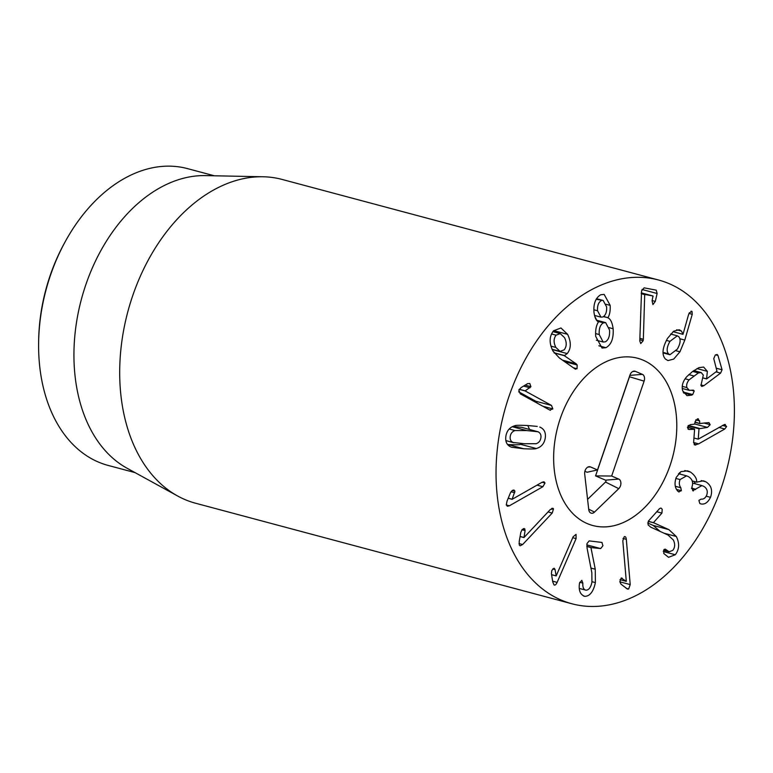 <?xml version="1.0" encoding="UTF-8"?>
<svg xmlns="http://www.w3.org/2000/svg" width="773" height="773" viewBox="0 0 773 773"><rect width="100%" height="100%" fill="white"/><g stroke="black" fill="none" stroke-linecap="round" stroke-linejoin="round"><path stroke-width="1.16" d="M65.183 241.736L64.265 243.427A148.029 101.524 105 0 0 38.689 339.134L38.65 341.057A153.614 105.35 -75 0 1 65.183 241.736A153.614 105.35 -75 0 1 160.736 166.533A153.614 105.35 -75 0 1 187.481 168.611L214.314 175.78M601.877 542.424L602.95 545.699L600.669 548.579L590.93 547.564L595.258 569.237L595.403 582.6C593.422 591.635 589.905 596.215 584.852 596.341C580.504 594.91 578.668 590.93 579.354 584.417L579.479 583.2L581.798 580.33L582.861 583.122C582.581 587.345 583.605 589.693 585.953 590.176C588.794 590.157 590.785 587.509 591.925 582.233L591.847 572.725L587.074 548.173L586.968 543.622L589.181 540.897L602.07 542.453M582.861 583.122L579.74 582.291M579.354 588.437L585.953 590.176M584.137 596.196L583.48 595.973M595.258 569.237L590.949 568.078M590.93 547.564L586.823 546.472M590.959 547.41L586.804 546.298M554.202 568.3L555.043 569.517L556.183 575.914L573.16 536.733L576.04 534.365L576.098 538.597L557.13 582.378C556.077 584.649 555.033 585.49 554.028 584.9L552.734 581.924L551.42 573.614L551.825 570.426L553.961 568.271M556.183 575.914L551.584 574.687L556.125 575.875M555.043 569.517L552.763 568.909M524.258 528.5L525.099 530.568L523.968 537.564L550.415 509.417L553.526 508.856L552.212 513.059L522.664 544.511L520.113 545.806L519.321 545.081L519.224 541.361L520.818 532.375L522.181 529.495L524.964 529.099L523.263 528.645M523.968 537.564L520.084 536.53M523.93 537.486L520.094 536.462M525.099 530.568L521.968 529.737M552.811 508.219L553.526 508.856L551.719 508.383M514.934 491.184L512.132 499.319L542.105 482.246L544.008 481.801L545.004 483.019L542.888 486.71L509.407 505.774L507.368 506.257L506.286 504.914L507.04 501.107L510.489 492.71L512.354 490.382L513.958 490.024L514.934 491.184L512.228 490.459M512.132 499.319L508.209 498.266M512.113 499.223L508.238 498.189M514.721 492.73L510.992 491.734M556.087 335.173C553.526 338.574 553.458 342.661 555.893 347.454L560.077 351.406L564.203 349.811C566.793 346.42 566.88 342.342 564.474 337.569L560.232 333.588L556.087 335.173L551.564 333.965M555.893 347.454L550.907 346.12M576.175 363.822L577.18 365.001L577.025 368.74L574.928 368.885L559.372 357.957L552.898 350.961C549.004 342.922 549.245 336.187 553.632 330.738L560.956 327.974L567.614 334.322C571.305 342.081 571.179 348.507 567.227 353.58L564.29 355.677L576.175 363.822L562.541 360.189M577.18 365.001L564.609 361.638M564.29 355.677L554.173 352.981M564.29 355.493L554.009 352.749M567.227 353.58L552.202 349.57M567.614 334.322L553.748 330.622M575.595 369.214L574.928 368.885M601.268 300.629C598.457 302.349 597.22 305.721 597.558 310.756L600.959 317.152L602.882 316.978C605.713 315.239 606.95 311.848 606.583 306.804L603.172 300.465L596.167 299.267M597.558 310.756L593.857 309.77M599.239 334.545L603.143 342.024L605.336 341.83C608.535 339.975 609.936 336.042 609.539 330.032L605.665 322.641L603.462 322.843C600.235 324.708 598.824 328.602 599.239 334.545L595.568 333.559M603.462 322.843L597.587 321.268M607.945 317.819C610.593 319.065 612.322 322.708 613.144 328.757C613.733 338.419 611.317 344.729 605.916 347.686L602.051 348.082L595.703 336.4C595.297 330.168 596.205 325.365 598.437 321.983L598.418 321.839C596.215 320.766 594.737 317.645 594.002 312.466C593.297 303.828 595.529 297.924 600.689 294.764L604.157 294.407L610.168 305.383C610.457 310.756 609.713 314.843 607.926 317.674L603.491 316.63M613.144 328.757L609.163 327.694M596.64 320.225L594.572 315.722M607.926 317.674L603.636 316.524M610.168 305.383L606.109 304.301M605.916 347.686L598.853 345.802M640.817 343.56L639.783 341.038L641.551 290.88L644.122 287.846L656.248 290.155L657.118 293.518L655.301 301.402L652.914 304.581L652.103 300.794L652.982 295.982L644.711 294.407L643.339 339.279L643.194 340.709L640.74 343.541M644.663 294.619L641.223 293.692M644.711 294.407L641.232 293.479M653.079 296.542L652.982 295.982L641.271 292.851L652.992 295.982M624.246 536.675C625.376 536.278 626.062 537.167 626.314 539.341L630.217 584.591L628.652 589.016L627.502 589.094L620.97 584.146L619.83 581.721L621.192 578.049L626.304 581.306L622.806 540.791L624.246 536.675L624.98 536.607M626.227 581.335L619.994 579.673M621.192 578.049L622.255 578.233L621.376 577.991M668.877 529.621L676.317 536.491C679.67 543.303 679.332 549.39 675.293 554.743L668.548 557.314L663.727 553.468L664.036 549.526L665.302 549.13L669.157 551.806L672.8 550.347C675.1 547.371 675.264 543.902 673.293 539.94L668.017 535.022L650.682 527.128L648.093 524.857L648.392 521.108L659.533 508.624L660.944 508.025L662.2 509.223L661.93 513.117L653.417 522.664L668.877 529.621L653.166 525.418L647.658 522.973M666.423 549.893L664.268 549.313M675.293 554.743L663.282 551.526M660.113 531.418L653.166 525.418M653.475 522.78L648.199 521.369M653.417 522.664L648.257 521.282M690.482 472.061C694.859 475.298 696.927 478.651 696.686 482.13L703.478 480.825L705.855 481.811C711.315 485.299 712.87 490.469 710.522 497.329C707.971 502.489 704.783 504.692 700.937 503.938L699.826 503.532L698.879 500.382L701.15 499.107C703.459 499.416 705.285 498.15 706.638 495.329C708.029 491.396 707.073 488.401 703.768 486.352L701.942 485.589L692.763 490.681L691.922 486.98C693.478 482.565 692.357 479.134 688.55 476.69L686.588 475.849L680.047 479.56C678.887 482.758 679.148 485.492 680.81 487.744L681.351 490.72L678.607 491.792L677.766 491.116C674.771 487.753 674.259 483.164 676.249 477.366L680.926 471.646L687.564 470.854L690.482 472.061L684.772 470.535M681.351 490.72L676.607 489.454M679.1 491.986L678.607 491.792M680.047 479.56L675.853 478.448M693.342 490.923L692.763 490.681M695.7 489.232L691.545 488.121M710.522 497.329L706.222 496.189M705.855 481.811L701.227 480.574M695.314 483.811L694.202 481.492M696.782 482.178L692.202 480.961M696.686 482.13L692.193 480.922M680.211 474.149L679.515 472.641M694.154 444.62L695.729 445.035L693.584 442.813L694.598 429.305L688.743 429.469L687.458 427.421L690.163 424.667L694.647 424.126L695.188 421.43L697.555 418.821L699.604 420.899L699.739 423.517L708.928 422.599L710.184 424.696L707.479 427.392L699.005 428.773L698.232 439.151L724.514 424.474L726.63 426.541L724.803 428.986L698.657 443.857L694.84 444.987M698.657 443.857L693.603 442.504M724.803 428.986L718.958 427.421M724.514 424.474L725.374 424.541M698.232 439.151L693.941 438.011M695.14 422.106L699.739 423.517M699.604 420.899L695.748 419.874M697.555 418.821L698.405 418.86M694.598 429.305L687.487 427.16M691.69 395.129L687.004 395.66L682.675 390.752C681.438 386.142 682.743 381.514 686.579 376.876L692.395 371.629L698.927 367.648L703.623 367.049L707.363 371.359L706.59 378.944L716.958 371.137L713.759 358.624L715.276 355.02L717.093 354.449L717.962 355.454L722.069 369.755L720.6 373.098L703.845 385.708L701.787 386.442L700.966 385.466L703.304 375.069L701.169 372.557L698.367 372.934L689.081 379.862C686.955 382.5 686.221 385.08 686.888 387.582L689.323 390.355L693.4 390.133L694.193 391.003L692.705 394.578L691.69 395.129L683.632 392.974M694.193 391.003L691.7 390.336M698.367 372.934L692.685 371.417M706.59 378.944L703.459 378.103M706.561 378.847L703.469 378.026M707.363 371.359L696.966 368.586M669.959 341.347C666.828 346.874 666.326 351.039 668.471 353.831L669.94 354.73L677.322 349.145C680.453 343.637 680.955 339.502 678.81 336.728L677.322 335.82L669.959 341.347L666.394 340.391M668.471 353.831L663.041 352.382M684.81 340.072L679.95 351.792L673.708 359.087L667.93 360.595L665.35 358.991C661.63 354.662 662.355 347.782 667.543 338.352L673.65 331.231L679.245 329.733L681.438 331.057L683.032 334.245L688.54 314.679L689.352 312.814L692.057 311.519L692.241 314.302L684.81 340.072L679.902 338.767M679.95 351.792L676.211 350.797M692.241 314.302L688.994 313.432M691.564 311.21L690.985 311.229M682.897 334.322L673.041 331.685M681.438 331.057L676.655 329.771M537.283 403.187L535.805 401.235L518.654 391.805M530.925 386.693L525.128 390.935L551.507 405.439L552.83 408.917L549.7 410.009L520.229 393.805L518.828 390.046L521.215 387.524L527.515 383.679L529.805 383.505L530.925 386.693L525.118 385.138M525.128 390.935L519.185 389.341M525.167 390.829L519.243 389.254M530.007 387.804L523.572 386.085M550.405 410.299L549.7 410.009M515.031 430.561C512.344 431.44 510.75 433.363 510.257 436.32C509.784 439.286 510.731 441.344 513.088 442.485L524.461 443.721L536.085 443.712C538.771 442.832 540.366 440.91 540.868 437.943C541.342 434.977 540.395 432.928 538.037 431.778L526.616 430.542L515.031 430.561L509.204 429.005M505.861 440.62L513.774 442.736L505.851 440.552M538.037 431.778L521.63 427.334L512.847 426.454M539.776 427.073C544.221 428.938 546.038 432.648 545.226 438.175C544.231 443.702 541.245 447.152 536.269 448.524C535.776 449.026 531.563 449.103 523.64 448.746L511.349 447.2C506.895 445.325 505.078 441.625 505.9 436.088C506.885 430.571 509.871 427.121 514.857 425.749C515.359 425.237 519.562 425.16 527.437 425.517L537.245 426.396M507.619 444.533L507.929 444.552C515.852 444.91 520.065 444.833 520.558 444.32L522.567 443.625M536.269 448.524L520.558 444.32M529.553 429.45L527.795 425.536M629.29 277.72A167.577 114.926 -75 0 1 658.47 279.99A167.577 114.926 -75 0 1 726.253 471.549A167.577 114.926 -75 0 1 571.962 603.79A167.577 114.926 -75 0 1 499.609 432.89A167.577 114.926 -75 0 1 629.29 277.72M607.945 526.713A86.586 59.376 -75 0 1 592.872 525.534A86.586 59.376 -75 0 1 557.845 426.561A86.586 59.376 -75 0 1 637.561 358.237A86.586 59.376 -75 0 1 674.945 446.533A86.586 59.376 -75 0 1 607.945 526.713M135.014 472.603L108.181 465.433A153.614 105.35 -75 0 1 38.65 341.057M177.761 496.063L127.168 468.293A153.614 105.35 -75 0 1 81.397 299.277A153.614 105.35 -75 0 1 205.367 175.606L263.071 176.766A167.577 114.926 105 0 0 252.945 177.172A167.577 114.926 105 0 0 126.076 318.679A167.577 114.926 105 0 0 177.761 496.063A167.577 114.926 105 0 0 195.617 503.242L571.962 603.79M658.47 279.99L282.116 179.442A167.577 114.926 105 0 0 263.071 176.766M597.5 469.945L629.956 375.06A5.585 3.826 -75 0 1 633.957 371.117A5.585 3.826 -75 0 1 635.3 371.311L642.382 374.354A5.585 3.826 -75 0 1 644.112 381.147L611.656 476.033L618.729 479.076A5.585 3.826 -75 0 1 620.903 483.289A5.585 3.826 -75 0 1 618.758 488.652L594.505 512.084A5.585 3.826 -75 0 1 590.34 512.75A5.585 3.826 -75 0 1 588.746 509.61L584.688 474.004A5.585 3.826 -75 0 1 589.074 466.699A5.585 3.826 -75 0 1 590.417 466.902L597.5 469.945L587.113 472.255L584.881 471.298M587.577 499.368L605.501 482.043A1.092 0.754 105 0 0 605.501 480.168L595.577 475.897L629.483 376.78A1.092 0.754 105 0 0 629.57 376.2M611.656 476.033L595.577 475.897M670.075 465.472A86.586 59.376 -75 0 1 592.872 525.534A86.586 59.376 -75 0 1 557.845 426.561A86.586 59.376 -75 0 1 637.561 358.237A86.586 59.376 -75 0 1 670.075 465.472M595.403 582.6L592.021 581.702M600.669 548.579L586.775 544.868M557.13 582.378L552.618 581.18M576.098 538.597L572.735 537.699M522.664 544.511L519.002 543.535M552.212 513.059L548.038 511.948M509.407 505.774L506.286 504.943M542.888 486.71L537.022 485.144M545.004 483.019L542.105 482.246M577.025 368.74L573.305 367.745M643.339 339.279L639.86 338.352M643.194 340.709L639.822 339.811M655.301 301.402L652.151 300.562M657.118 293.518L642.005 289.479M628.652 589.016L626.198 588.369M630.217 584.591L619.84 581.818M626.314 539.341L622.97 538.443M676.317 536.491L664.055 533.215M661.93 513.117L656.75 511.736M680.81 487.744L675.37 486.294M695.565 489.58L691.516 488.497M726.63 426.541L722.465 425.43M699.005 428.773L688.028 425.846M699.372 428.368L688.395 425.44M707.479 427.392L694.888 424.029M710.184 424.696L703.913 423.015M699.468 423.449L695.12 422.29L699.575 423.517M689.796 429.517L687.97 429.034M692.705 394.578L683.148 392.027M686.888 387.582L682.269 386.355M689.081 379.862L685.1 378.799M693.623 375.9L688.782 374.605M703.845 385.708L700.879 384.906M720.6 373.098L715.982 371.871M722.069 369.755L716.523 368.277M717.962 355.454L715.566 354.817M551.507 405.439L535.805 401.235M552.83 408.917L542.868 406.25M526.616 430.542L512.286 426.715M523.64 448.746L507.929 444.552M590.417 466.902L587.789 467.124M594.505 512.084L588.697 509.185M618.758 488.652L605.501 482.043M618.729 479.076L605.501 480.168M644.112 381.147L629.483 376.78M642.382 374.354L629.85 375.388M635.3 371.311L632.672 371.533M552.927 331.636L560.232 333.588M552.067 349.261L560.077 351.406M596.495 298.678L603.172 300.465M594.495 315.423L600.959 317.152M596.35 340.217L603.143 342.024M596.611 320.215L605.665 322.641M669.157 551.806L663.534 550.299M686.588 475.849L678.472 473.675M701.942 485.589L692.627 483.096M694.434 428.986L687.487 427.131M689.323 390.355L682.259 388.471M701.169 372.557L693.816 370.596M670.645 334.033L677.322 335.82M663.06 352.894L669.94 354.73"/></g></svg>
